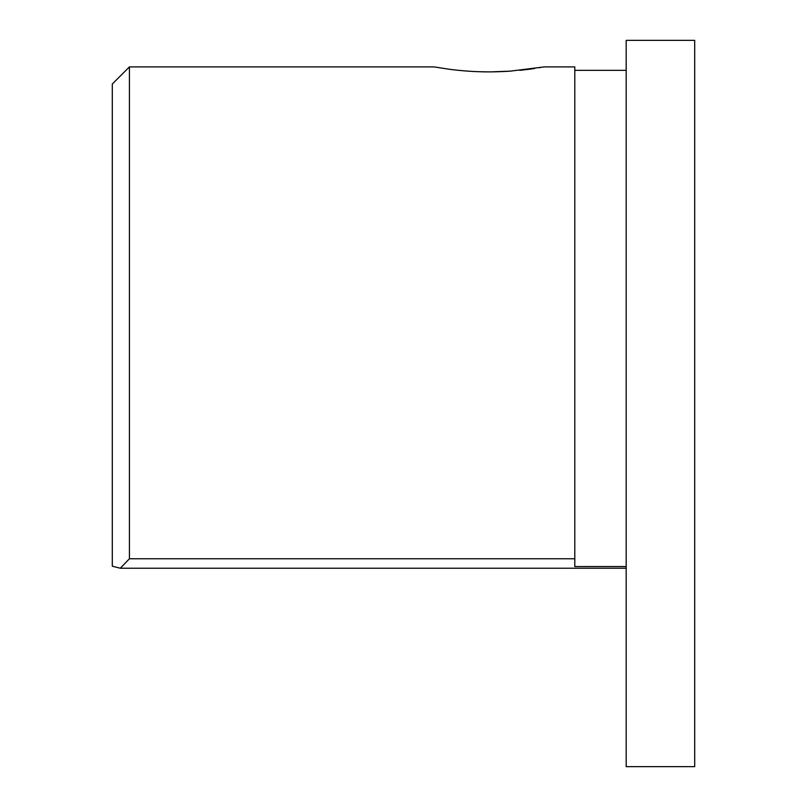 <?xml version="1.0" encoding="UTF-8"?>
<svg xmlns="http://www.w3.org/2000/svg" width="807" height="807" viewBox="0 0 807 807"><rect width="100%" height="100%" fill="white"/><g stroke="black" fill="none" stroke-linecap="round" stroke-linejoin="round"><path stroke-width="1.21" d="M626.182 403.5L626.182 766.65L694.706 766.65L694.706 40.35L626.182 40.35L626.182 403.5M129.423 558.767L120.334 568.229L112.294 566.221L112.294 84.029L129.423 66.9L129.423 558.767L574.796 558.767L574.796 66.9L544.261 66.9L510.246 71.147C494.711 72.166 483.282 71.904 478.359 71.692C473.366 71.571 462.179 70.905 450.145 69.382L434.035 66.9L129.423 66.9M626.182 566.554L574.796 566.554L574.796 558.767M457.922 70.28L458.598 70.35M461.543 70.623L468.11 71.157M477.058 71.641L478.359 71.692M478.904 71.712L489.133 71.884M490.585 71.884L510.256 71.147M519.799 70.34L528.101 69.382M528.323 69.362L534.718 68.474M539.237 67.768L540.044 67.627M120.616 568.229L626.182 568.229M574.796 70.33L626.182 70.33"/></g></svg>
